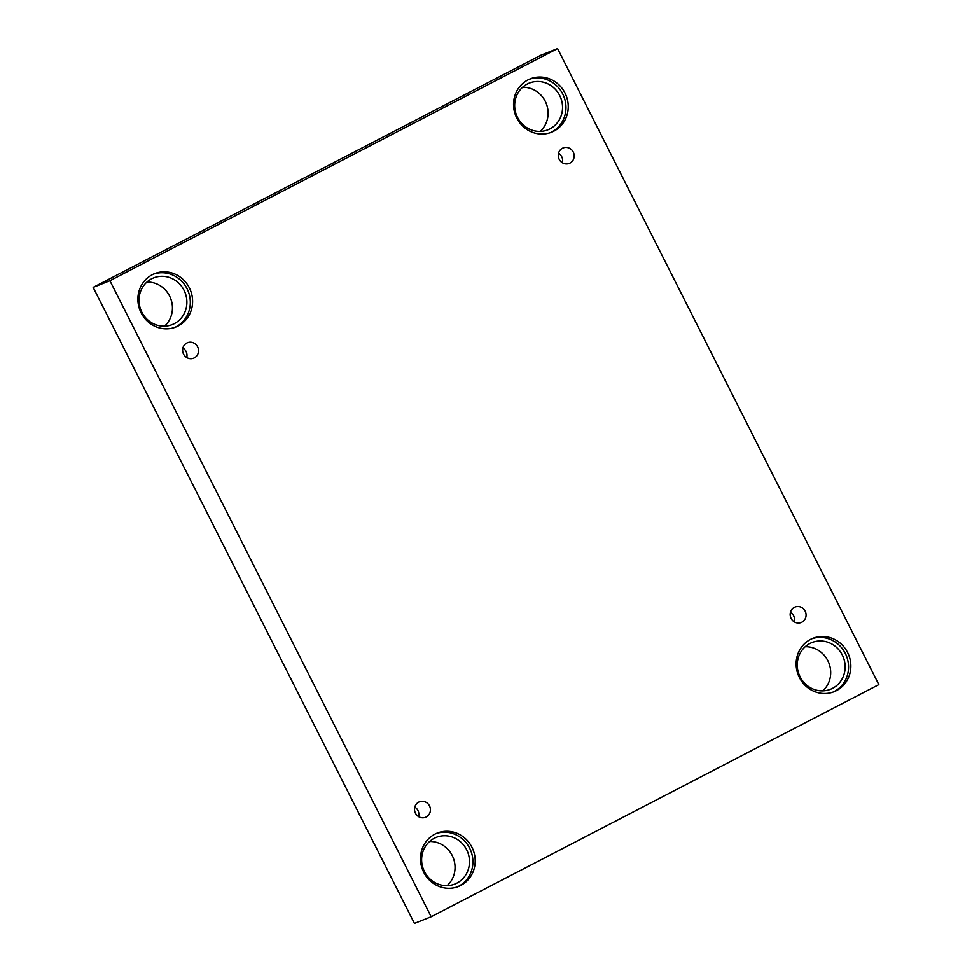 <?xml version="1.0" encoding="UTF-8"?>
<svg xmlns="http://www.w3.org/2000/svg" width="972" height="972" viewBox="0 0 972 972"><rect width="100%" height="100%" fill="white"/><g stroke="black" fill="none" stroke-linecap="round" stroke-linejoin="round"><path stroke-width="1.46" d="M557.576 48.6L540.833 55.258L93.154 287.396L414.424 923.4L431.167 916.742L878.846 684.604L557.576 48.6L109.897 280.738L93.154 287.396M182.894 348.012A8.371 7.922 -111.7 0 1 186.721 357.623M183.562 354.16A8.371 7.922 -111.7 0 1 187.487 342.739A8.371 7.922 -111.7 0 1 197.948 347.587A8.371 7.922 -111.7 0 1 183.562 354.16M414.801 807.112A8.371 7.922 -111.7 0 1 418.616 816.723M109.897 280.738L431.167 916.742M429.551 841.509A25.126 23.753 -111.7 0 1 453.171 857.668A25.126 23.753 -111.7 0 1 447.108 885.638M146.942 282.062A25.126 23.753 -111.7 0 1 170.562 298.222A25.126 23.753 -111.7 0 1 164.499 326.191M522.608 87.273A25.126 23.753 -111.7 0 1 546.228 103.433A25.126 23.753 -111.7 0 1 540.165 131.402M805.205 646.72A25.126 23.753 -111.7 0 1 828.824 662.88A25.126 23.753 -111.7 0 1 822.762 690.849M415.457 813.26A8.371 7.922 -111.7 0 1 419.394 801.827A8.371 7.922 -111.7 0 1 429.843 806.687A8.371 7.922 -111.7 0 1 415.457 813.26M791.123 618.471A8.371 7.922 -111.7 0 1 795.047 607.038A8.371 7.922 -111.7 0 1 805.509 611.898A8.371 7.922 -111.7 0 1 791.123 618.471M559.216 159.372A8.371 7.922 -111.7 0 1 563.153 147.938A8.371 7.922 -111.7 0 1 573.602 152.798A8.371 7.922 -111.7 0 1 559.216 159.372M423.731 872.297A28.723 27.143 -111.7 0 1 437.218 833.101A28.723 27.143 -111.7 0 1 473.06 849.759A28.723 27.143 -111.7 0 1 458.456 886.476A28.723 27.143 -111.7 0 1 423.731 872.297M141.134 312.838A28.723 27.143 -111.7 0 1 154.621 273.654A28.723 27.143 -111.7 0 1 190.451 290.3A28.723 27.143 -111.7 0 1 175.859 327.029A28.723 27.143 -111.7 0 1 141.134 312.838M516.788 118.049A28.723 27.143 -111.7 0 1 530.275 78.866A28.723 27.143 -111.7 0 1 566.117 95.511A28.723 27.143 -111.7 0 1 551.513 132.228A28.723 27.143 -111.7 0 1 516.788 118.049M799.397 677.508A28.723 27.143 -111.7 0 1 812.884 638.312A28.723 27.143 -111.7 0 1 848.714 654.97A28.723 27.143 -111.7 0 1 834.11 691.687A28.723 27.143 -111.7 0 1 799.397 677.508M809.883 643.488A25.126 23.753 -111.7 0 1 811.912 642.565A25.126 23.753 -111.7 0 1 843.271 657.133A25.126 23.753 -111.7 0 1 830.501 689.269A25.126 23.753 -111.7 0 1 799.604 675.783A25.126 23.753 -111.7 0 1 809.883 643.488M832.955 692.113A28.723 27.143 68.3 0 0 846.418 655.881A28.723 27.143 68.3 0 0 811.742 638.798M527.274 84.042A25.126 23.753 -111.7 0 1 529.315 83.106A25.126 23.753 -111.7 0 1 560.674 97.686A25.126 23.753 -111.7 0 1 547.892 129.811A25.126 23.753 -111.7 0 1 517.007 116.324A25.126 23.753 -111.7 0 1 527.274 84.042M550.359 132.666A28.723 27.143 68.3 0 0 563.821 96.422A28.723 27.143 68.3 0 0 529.145 79.34M151.62 278.83A25.126 23.753 -111.7 0 1 153.661 277.895A25.126 23.753 -111.7 0 1 185.008 292.475A25.126 23.753 -111.7 0 1 172.238 324.599A25.126 23.753 -111.7 0 1 141.341 311.125A25.126 23.753 -111.7 0 1 151.62 278.83M174.705 327.455A28.723 27.143 68.3 0 0 188.167 291.211A28.723 27.143 68.3 0 0 153.491 274.14M434.229 838.289A25.126 23.753 -111.7 0 1 436.258 837.354A25.126 23.753 -111.7 0 1 467.617 851.922A25.126 23.753 -111.7 0 1 454.835 884.058A25.126 23.753 -111.7 0 1 423.95 870.572A25.126 23.753 -111.7 0 1 434.229 838.289M457.302 886.914A28.723 27.143 68.3 0 0 470.764 850.67A28.723 27.143 68.3 0 0 436.088 833.587M558.548 153.224A8.371 7.922 -111.7 0 1 562.375 162.834M790.455 612.311A8.371 7.922 -111.7 0 1 794.282 621.934"/></g></svg>
